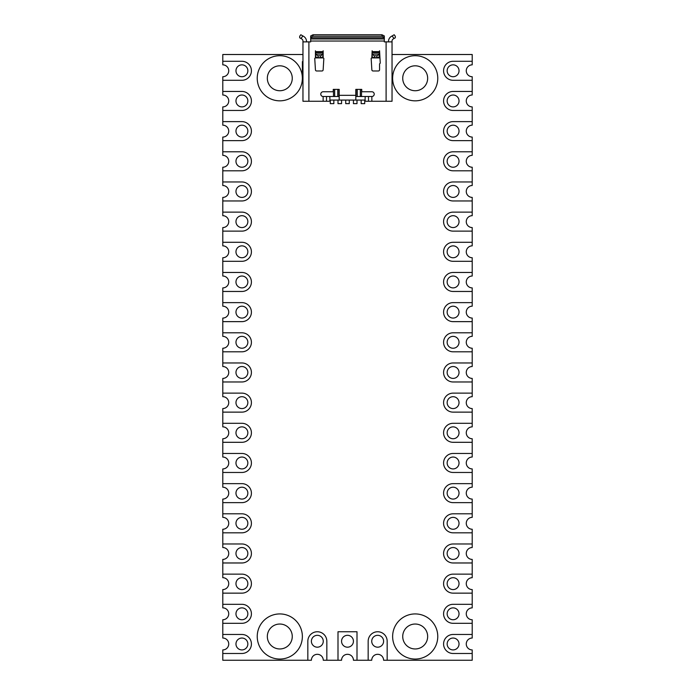 <?xml version="1.0" encoding="UTF-8"?>
<svg xmlns="http://www.w3.org/2000/svg" width="695" height="695" viewBox="0 0 695 695"><rect width="100%" height="100%" fill="white"/><g stroke="black" fill="none" stroke-linecap="round" stroke-linejoin="round"><path stroke-width="1.04" d="M302.959 72.341L302.394 72.341L302.394 61.655L302.959 61.655M302.959 54.514L222.791 54.514L222.791 61.29L241.912 61.29A9.504 9.504 0 0 1 251.416 70.786A9.504 9.504 0 0 1 241.912 80.29L222.791 80.29L222.791 91.453L241.912 91.453A9.504 9.504 0 0 1 251.416 100.957A9.504 9.504 0 0 1 241.912 110.462L222.791 110.462L222.791 121.625L241.912 121.625A9.504 9.504 0 0 1 251.416 131.129A9.504 9.504 0 0 1 241.912 140.625L222.791 140.625L222.791 151.788L241.912 151.788A9.504 9.504 0 0 1 251.416 161.292A9.504 9.504 0 0 1 241.912 170.796L222.791 170.796L222.791 181.96L241.912 181.96A9.504 9.504 0 0 1 251.416 191.464A9.504 9.504 0 0 1 241.912 200.959L222.791 200.959L222.791 212.131L241.912 212.131A9.504 9.504 0 0 1 251.416 221.627A9.504 9.504 0 0 1 241.912 231.131L222.791 231.131L222.791 242.294L241.912 242.294A9.504 9.504 0 0 1 251.416 251.798A9.504 9.504 0 0 1 241.912 261.303L222.791 261.303L222.791 272.466L241.912 272.466A9.504 9.504 0 0 1 251.416 281.962A9.504 9.504 0 0 1 241.912 291.466L222.791 291.466L222.791 302.629L241.912 302.629A9.504 9.504 0 0 1 251.416 312.133A9.504 9.504 0 0 1 241.912 321.637L222.791 321.637L222.791 332.801L241.912 332.801A9.504 9.504 0 0 1 251.416 342.296A9.504 9.504 0 0 1 241.912 351.8L222.791 351.8L222.791 362.964L241.912 362.964A9.504 9.504 0 0 1 251.416 372.468A9.504 9.504 0 0 1 241.912 381.972L222.791 381.972L222.791 393.135L241.912 393.135A9.504 9.504 0 0 1 251.416 402.64A9.504 9.504 0 0 1 241.912 412.135L222.791 412.135L222.791 423.298L241.912 423.298A9.504 9.504 0 0 1 251.416 432.803A9.504 9.504 0 0 1 241.912 442.307L222.791 442.307L222.791 453.47L241.912 453.47A9.504 9.504 0 0 1 251.416 462.974A9.504 9.504 0 0 1 241.912 472.47L222.791 472.47L222.791 483.642L241.912 483.642A9.504 9.504 0 0 1 251.416 493.137A9.504 9.504 0 0 1 241.912 502.641L222.791 502.641L222.791 513.805L241.912 513.805A9.504 9.504 0 0 1 251.416 523.309A9.504 9.504 0 0 1 241.912 532.813L222.791 532.813L222.791 543.976L241.912 543.976A9.504 9.504 0 0 1 251.416 553.472A9.504 9.504 0 0 1 241.912 562.976L222.791 562.976L222.791 574.139L241.912 574.139A9.504 9.504 0 0 1 251.416 583.644A9.504 9.504 0 0 1 241.912 593.148L222.791 593.148L222.791 604.311L241.912 604.311A9.504 9.504 0 0 1 251.416 613.807A9.504 9.504 0 0 1 241.912 623.311L222.791 623.311L222.791 634.474L241.912 634.474A9.504 9.504 0 0 1 251.416 643.978A9.504 9.504 0 0 1 241.912 653.482L222.791 653.482L222.791 660.25L307.833 660.25L307.833 641.25A9.504 9.504 0 0 1 317.328 631.746A9.504 9.504 0 0 1 326.832 641.25L326.832 660.25L337.996 660.25L337.996 631.746L357.004 631.746L357.004 660.25L368.168 660.25L368.168 641.25A9.504 9.504 0 0 1 377.672 631.746A9.504 9.504 0 0 1 387.167 641.25L387.167 660.25L472.209 660.25L472.209 653.482L453.088 653.482A9.504 9.504 0 0 1 443.584 643.978A9.504 9.504 0 0 1 453.088 634.474L472.209 634.474L472.209 623.311L453.088 623.311A9.504 9.504 0 0 1 443.584 613.807A9.504 9.504 0 0 1 453.088 604.311L472.209 604.311L472.209 593.148L453.088 593.148A9.504 9.504 0 0 1 443.584 583.644A9.504 9.504 0 0 1 453.088 574.139L472.209 574.139L472.209 562.976L453.088 562.976A9.504 9.504 0 0 1 443.584 553.472A9.504 9.504 0 0 1 453.088 543.976L472.209 543.976L472.209 532.813L453.088 532.813A9.504 9.504 0 0 1 443.584 523.309A9.504 9.504 0 0 1 453.088 513.805L472.209 513.805L472.209 502.641L453.088 502.641A9.504 9.504 0 0 1 443.584 493.137A9.504 9.504 0 0 1 453.088 483.642L472.209 483.642L472.209 472.47L453.088 472.47A9.504 9.504 0 0 1 443.584 462.974A9.504 9.504 0 0 1 453.088 453.47L472.209 453.47L472.209 442.307L453.088 442.307A9.504 9.504 0 0 1 443.584 432.803A9.504 9.504 0 0 1 453.088 423.298L472.209 423.298L472.209 412.135L453.088 412.135A9.504 9.504 0 0 1 443.584 402.64A9.504 9.504 0 0 1 453.088 393.135L472.209 393.135L472.209 381.972L453.088 381.972A9.504 9.504 0 0 1 443.584 372.468A9.504 9.504 0 0 1 453.088 362.964L472.209 362.964L472.209 351.8L453.088 351.8A9.504 9.504 0 0 1 443.584 342.296A9.504 9.504 0 0 1 453.088 332.801L472.209 332.801L472.209 321.637L453.088 321.637A9.504 9.504 0 0 1 443.584 312.133A9.504 9.504 0 0 1 453.088 302.629L472.209 302.629L472.209 291.466L453.088 291.466A9.504 9.504 0 0 1 443.584 281.962A9.504 9.504 0 0 1 453.088 272.466L472.209 272.466L472.209 261.303L453.088 261.303A9.504 9.504 0 0 1 443.584 251.798A9.504 9.504 0 0 1 453.088 242.294L472.209 242.294L472.209 231.131L453.088 231.131A9.504 9.504 0 0 1 443.584 221.627A9.504 9.504 0 0 1 453.088 212.131L472.209 212.131L472.209 200.959L453.088 200.959A9.504 9.504 0 0 1 443.584 191.464A9.504 9.504 0 0 1 453.088 181.96L472.209 181.96L472.209 170.796L453.088 170.796A9.504 9.504 0 0 1 443.584 161.292A9.504 9.504 0 0 1 453.088 151.788L472.209 151.788L472.209 140.625L453.088 140.625A9.504 9.504 0 0 1 443.584 131.129A9.504 9.504 0 0 1 453.088 121.625L472.209 121.625L472.209 110.462L453.088 110.462A9.504 9.504 0 0 1 443.584 100.957A9.504 9.504 0 0 1 453.088 91.453L472.209 91.453L472.209 80.29L453.088 80.29A9.504 9.504 0 0 1 443.584 70.786A9.504 9.504 0 0 1 453.088 61.29L472.209 61.29L472.209 54.514L392.041 54.514M392.632 636.498A22.57 22.57 0 0 1 426.487 616.952A22.57 22.57 0 0 1 426.487 656.037A22.57 22.57 0 0 1 392.632 636.498A22.57 22.57 0 0 1 426.487 616.952A22.57 22.57 0 0 1 426.487 656.037A22.57 22.57 0 0 1 392.632 636.498M392.632 78.274A22.57 22.57 0 0 1 426.487 58.727A22.57 22.57 0 0 1 426.487 97.813A22.57 22.57 0 0 1 392.632 78.274A22.57 22.57 0 0 1 426.487 58.727A22.57 22.57 0 0 1 426.487 97.813A22.57 22.57 0 0 1 392.632 78.274M257.237 78.274A22.57 22.57 0 0 1 291.083 58.727A22.57 22.57 0 0 1 291.083 97.813A22.57 22.57 0 0 1 257.237 78.274A22.57 22.57 0 0 1 291.083 58.727A22.57 22.57 0 0 1 291.083 97.813A22.57 22.57 0 0 1 257.237 78.274M257.237 636.498A22.57 22.57 0 0 1 291.083 616.952A22.57 22.57 0 0 1 291.083 656.037A22.57 22.57 0 0 1 257.237 636.498A22.57 22.57 0 0 1 291.083 616.952A22.57 22.57 0 0 1 291.083 656.037A22.57 22.57 0 0 1 257.237 636.498M307.833 641.25A9.504 9.504 0 0 1 317.328 631.746A9.504 9.504 0 0 1 326.832 641.25L326.832 660.25L323.271 660.25A5.942 5.942 0 0 0 317.328 654.308A5.942 5.942 0 0 0 311.395 660.25L307.833 660.25L307.833 641.25M311.395 641.25A5.942 5.942 0 0 0 320.299 646.393A5.942 5.942 0 0 0 320.299 636.107A5.942 5.942 0 0 0 311.395 641.25M357.004 660.25L353.442 660.25A5.942 5.942 0 0 0 347.5 654.308A5.942 5.942 0 0 0 341.558 660.25L337.996 660.25L337.996 631.746L357.004 631.746L357.004 660.25M341.558 641.25A5.942 5.942 0 0 0 350.471 646.393A5.942 5.942 0 0 0 350.471 636.107A5.942 5.942 0 0 0 341.558 641.25M368.168 660.25L368.168 641.25A9.504 9.504 0 0 1 377.672 631.746A9.504 9.504 0 0 1 387.167 641.25L387.167 660.25L383.605 660.25A5.942 5.942 0 0 0 377.672 654.308A5.942 5.942 0 0 0 371.729 660.25L368.168 660.25M371.729 641.25A5.942 5.942 0 0 0 380.634 646.393A5.942 5.942 0 0 0 380.634 636.107A5.942 5.942 0 0 0 371.729 641.25M222.791 638.036L222.791 634.474L241.912 634.474A9.504 9.504 0 0 1 251.416 643.978A9.504 9.504 0 0 1 241.912 653.482L222.791 653.482L222.791 649.921A5.942 5.942 0 0 0 228.733 643.978A5.942 5.942 0 0 0 222.791 638.036M235.97 643.978A5.942 5.942 0 0 0 244.883 649.121A5.942 5.942 0 0 0 244.883 638.835A5.942 5.942 0 0 0 235.97 643.978M222.791 607.873L222.791 604.311L241.912 604.311A9.504 9.504 0 0 1 251.416 613.807A9.504 9.504 0 0 1 241.912 623.311L222.791 623.311L222.791 619.749A5.942 5.942 0 0 0 228.733 613.807A5.942 5.942 0 0 0 222.791 607.873M235.97 613.807A5.942 5.942 0 0 0 244.883 618.95A5.942 5.942 0 0 0 244.883 608.664A5.942 5.942 0 0 0 235.97 613.807M222.791 577.701L222.791 574.139L241.912 574.139A9.504 9.504 0 0 1 251.416 583.644A9.504 9.504 0 0 1 241.912 593.148L222.791 593.148L222.791 589.577A5.942 5.942 0 0 0 228.733 583.644A5.942 5.942 0 0 0 222.791 577.701M235.97 583.644A5.942 5.942 0 0 0 244.883 588.787A5.942 5.942 0 0 0 244.883 578.501A5.942 5.942 0 0 0 235.97 583.644M222.791 547.538L222.791 543.976L241.912 543.976A9.504 9.504 0 0 1 251.416 553.472A9.504 9.504 0 0 1 241.912 562.976L222.791 562.976L222.791 559.414A5.942 5.942 0 0 0 228.733 553.472A5.942 5.942 0 0 0 222.791 547.538M235.97 553.472A5.942 5.942 0 0 0 244.883 558.615A5.942 5.942 0 0 0 244.883 548.329A5.942 5.942 0 0 0 235.97 553.472M222.791 517.367L222.791 513.805L241.912 513.805A9.504 9.504 0 0 1 251.416 523.309A9.504 9.504 0 0 1 241.912 532.813L222.791 532.813L222.791 529.243A5.942 5.942 0 0 0 228.733 523.309A5.942 5.942 0 0 0 222.791 517.367M235.97 523.309A5.942 5.942 0 0 0 244.883 528.452A5.942 5.942 0 0 0 244.883 518.166A5.942 5.942 0 0 0 235.97 523.309M222.791 487.204L222.791 483.642L241.912 483.642A9.504 9.504 0 0 1 251.416 493.137A9.504 9.504 0 0 1 241.912 502.641L222.791 502.641L222.791 499.08A5.942 5.942 0 0 0 228.733 493.137A5.942 5.942 0 0 0 222.791 487.204M235.97 493.137A5.942 5.942 0 0 0 244.883 498.28A5.942 5.942 0 0 0 244.883 487.994A5.942 5.942 0 0 0 235.97 493.137M222.791 457.032L222.791 453.47L241.912 453.47A9.504 9.504 0 0 1 251.416 462.974A9.504 9.504 0 0 1 241.912 472.47L222.791 472.47L222.791 468.908A5.942 5.942 0 0 0 228.733 462.974A5.942 5.942 0 0 0 222.791 457.032M235.97 462.974A5.942 5.942 0 0 0 244.883 468.117A5.942 5.942 0 0 0 244.883 457.831A5.942 5.942 0 0 0 235.97 462.974M222.791 426.869L222.791 423.298L241.912 423.298A9.504 9.504 0 0 1 251.416 432.803A9.504 9.504 0 0 1 241.912 442.307L222.791 442.307L222.791 438.745A5.942 5.942 0 0 0 228.733 432.803A5.942 5.942 0 0 0 222.791 426.869M235.97 432.803A5.942 5.942 0 0 0 244.883 437.946A5.942 5.942 0 0 0 244.883 427.66A5.942 5.942 0 0 0 235.97 432.803M222.791 396.697L222.791 393.135L241.912 393.135A9.504 9.504 0 0 1 251.416 402.64A9.504 9.504 0 0 1 241.912 412.135L222.791 412.135L222.791 408.573A5.942 5.942 0 0 0 228.733 402.64A5.942 5.942 0 0 0 222.791 396.697M235.97 402.64A5.942 5.942 0 0 0 244.883 407.783A5.942 5.942 0 0 0 244.883 397.497A5.942 5.942 0 0 0 235.97 402.64M222.791 366.526L222.791 362.964L241.912 362.964A9.504 9.504 0 0 1 251.416 372.468A9.504 9.504 0 0 1 241.912 381.972L222.791 381.972L222.791 378.41A5.942 5.942 0 0 0 228.733 372.468A5.942 5.942 0 0 0 222.791 366.526M235.97 372.468A5.942 5.942 0 0 0 244.883 377.611A5.942 5.942 0 0 0 244.883 367.325A5.942 5.942 0 0 0 235.97 372.468M222.791 336.363L222.791 332.801L241.912 332.801A9.504 9.504 0 0 1 251.416 342.296A9.504 9.504 0 0 1 241.912 351.8L222.791 351.8L222.791 348.238A5.942 5.942 0 0 0 228.733 342.296A5.942 5.942 0 0 0 222.791 336.363M235.97 342.296A5.942 5.942 0 0 0 244.883 347.439A5.942 5.942 0 0 0 244.883 337.153A5.942 5.942 0 0 0 235.97 342.296M222.791 306.191L222.791 302.629L241.912 302.629A9.504 9.504 0 0 1 251.416 312.133A9.504 9.504 0 0 1 241.912 321.637L222.791 321.637L222.791 318.067A5.942 5.942 0 0 0 228.733 312.133A5.942 5.942 0 0 0 222.791 306.191M235.97 312.133A5.942 5.942 0 0 0 244.883 317.276A5.942 5.942 0 0 0 244.883 306.99A5.942 5.942 0 0 0 235.97 312.133M222.791 276.028L222.791 272.466L241.912 272.466A9.504 9.504 0 0 1 251.416 281.962A9.504 9.504 0 0 1 241.912 291.466L222.791 291.466L222.791 287.904A5.942 5.942 0 0 0 228.733 281.962A5.942 5.942 0 0 0 222.791 276.028M235.97 281.962A5.942 5.942 0 0 0 244.883 287.105A5.942 5.942 0 0 0 244.883 276.818A5.942 5.942 0 0 0 235.97 281.962M222.791 245.856L222.791 242.294L241.912 242.294A9.504 9.504 0 0 1 251.416 251.798A9.504 9.504 0 0 1 241.912 261.303L222.791 261.303L222.791 257.732A5.942 5.942 0 0 0 228.733 251.798A5.942 5.942 0 0 0 222.791 245.856M235.97 251.798A5.942 5.942 0 0 0 244.883 256.942A5.942 5.942 0 0 0 244.883 246.656A5.942 5.942 0 0 0 235.97 251.798M222.791 215.693L222.791 212.131L241.912 212.131A9.504 9.504 0 0 1 251.416 221.627A9.504 9.504 0 0 1 241.912 231.131L222.791 231.131L222.791 227.569A5.942 5.942 0 0 0 228.733 221.627A5.942 5.942 0 0 0 222.791 215.693M235.97 221.627A5.942 5.942 0 0 0 244.883 226.77A5.942 5.942 0 0 0 244.883 216.484A5.942 5.942 0 0 0 235.97 221.627M222.791 185.522L222.791 181.96L241.912 181.96A9.504 9.504 0 0 1 251.416 191.464A9.504 9.504 0 0 1 241.912 200.959L222.791 200.959L222.791 197.397A5.942 5.942 0 0 0 228.733 191.464A5.942 5.942 0 0 0 222.791 185.522M235.97 191.464A5.942 5.942 0 0 0 244.883 196.607A5.942 5.942 0 0 0 244.883 186.321A5.942 5.942 0 0 0 235.97 191.464M222.791 155.359L222.791 151.788L241.912 151.788A9.504 9.504 0 0 1 251.416 161.292A9.504 9.504 0 0 1 241.912 170.796L222.791 170.796L222.791 167.234A5.942 5.942 0 0 0 228.733 161.292A5.942 5.942 0 0 0 222.791 155.359M235.97 161.292A5.942 5.942 0 0 0 244.883 166.435A5.942 5.942 0 0 0 244.883 156.149A5.942 5.942 0 0 0 235.97 161.292M222.791 125.187L222.791 121.625L241.912 121.625A9.504 9.504 0 0 1 251.416 131.129A9.504 9.504 0 0 1 241.912 140.625L222.791 140.625L222.791 137.063A5.942 5.942 0 0 0 228.733 131.129A5.942 5.942 0 0 0 222.791 125.187M235.97 131.129A5.942 5.942 0 0 0 244.883 136.272A5.942 5.942 0 0 0 244.883 125.986A5.942 5.942 0 0 0 235.97 131.129M222.791 95.015L222.791 91.453L241.912 91.453A9.504 9.504 0 0 1 251.416 100.957A9.504 9.504 0 0 1 241.912 110.462L222.791 110.462L222.791 106.9A5.942 5.942 0 0 0 228.733 100.957A5.942 5.942 0 0 0 222.791 95.015M235.97 100.957A5.942 5.942 0 0 0 244.883 106.1A5.942 5.942 0 0 0 244.883 95.814A5.942 5.942 0 0 0 235.97 100.957M222.791 64.852L222.791 61.29L241.912 61.29A9.504 9.504 0 0 1 251.416 70.786A9.504 9.504 0 0 1 241.912 80.29L222.791 80.29L222.791 76.728A5.942 5.942 0 0 0 228.733 70.786A5.942 5.942 0 0 0 222.791 64.852M235.97 70.786A5.942 5.942 0 0 0 244.883 75.929A5.942 5.942 0 0 0 244.883 65.643A5.942 5.942 0 0 0 235.97 70.786M472.209 649.921L472.209 653.482L453.088 653.482A9.504 9.504 0 0 1 443.584 643.978A9.504 9.504 0 0 1 453.088 634.474L472.209 634.474L472.209 638.036A5.942 5.942 0 0 0 466.267 643.978A5.942 5.942 0 0 0 472.209 649.921M459.03 643.978A5.942 5.942 0 0 0 450.117 638.835A5.942 5.942 0 0 0 450.117 649.121A5.942 5.942 0 0 0 459.03 643.978M472.209 619.749L472.209 623.311L453.088 623.311A9.504 9.504 0 0 1 443.584 613.807A9.504 9.504 0 0 1 453.088 604.311L472.209 604.311L472.209 607.873A5.942 5.942 0 0 0 466.267 613.807A5.942 5.942 0 0 0 472.209 619.749M459.03 613.807A5.942 5.942 0 0 0 450.117 608.664A5.942 5.942 0 0 0 450.117 618.95A5.942 5.942 0 0 0 459.03 613.807M472.209 589.577L472.209 593.148L453.088 593.148A9.504 9.504 0 0 1 443.584 583.644A9.504 9.504 0 0 1 453.088 574.139L472.209 574.139L472.209 577.701A5.942 5.942 0 0 0 466.267 583.644A5.942 5.942 0 0 0 472.209 589.577M459.03 583.644A5.942 5.942 0 0 0 450.117 578.501A5.942 5.942 0 0 0 450.117 588.787A5.942 5.942 0 0 0 459.03 583.644M472.209 559.414L472.209 562.976L453.088 562.976A9.504 9.504 0 0 1 443.584 553.472A9.504 9.504 0 0 1 453.088 543.976L472.209 543.976L472.209 547.538A5.942 5.942 0 0 0 466.267 553.472A5.942 5.942 0 0 0 472.209 559.414M459.03 553.472A5.942 5.942 0 0 0 450.117 548.329A5.942 5.942 0 0 0 450.117 558.615A5.942 5.942 0 0 0 459.03 553.472M472.209 529.243L472.209 532.813L453.088 532.813A9.504 9.504 0 0 1 443.584 523.309A9.504 9.504 0 0 1 453.088 513.805L472.209 513.805L472.209 517.367A5.942 5.942 0 0 0 466.267 523.309A5.942 5.942 0 0 0 472.209 529.243M459.03 523.309A5.942 5.942 0 0 0 450.117 518.166A5.942 5.942 0 0 0 450.117 528.452A5.942 5.942 0 0 0 459.03 523.309M472.209 499.08L472.209 502.641L453.088 502.641A9.504 9.504 0 0 1 443.584 493.137A9.504 9.504 0 0 1 453.088 483.642L472.209 483.642L472.209 487.204A5.942 5.942 0 0 0 466.267 493.137A5.942 5.942 0 0 0 472.209 499.08M459.03 493.137A5.942 5.942 0 0 0 450.117 487.994A5.942 5.942 0 0 0 450.117 498.28A5.942 5.942 0 0 0 459.03 493.137M472.209 468.908L472.209 472.47L453.088 472.47A9.504 9.504 0 0 1 443.584 462.974A9.504 9.504 0 0 1 453.088 453.47L472.209 453.47L472.209 457.032A5.942 5.942 0 0 0 466.267 462.974A5.942 5.942 0 0 0 472.209 468.908M459.03 462.974A5.942 5.942 0 0 0 450.117 457.831A5.942 5.942 0 0 0 450.117 468.117A5.942 5.942 0 0 0 459.03 462.974M472.209 438.745L472.209 442.307L453.088 442.307A9.504 9.504 0 0 1 443.584 432.803A9.504 9.504 0 0 1 453.088 423.298L472.209 423.298L472.209 426.869A5.942 5.942 0 0 0 466.267 432.803A5.942 5.942 0 0 0 472.209 438.745M459.03 432.803A5.942 5.942 0 0 0 450.117 427.66A5.942 5.942 0 0 0 450.117 437.946A5.942 5.942 0 0 0 459.03 432.803M472.209 408.573L472.209 412.135L453.088 412.135A9.504 9.504 0 0 1 443.584 402.64A9.504 9.504 0 0 1 453.088 393.135L472.209 393.135L472.209 396.697A5.942 5.942 0 0 0 466.267 402.64A5.942 5.942 0 0 0 472.209 408.573M459.03 402.64A5.942 5.942 0 0 0 450.117 397.497A5.942 5.942 0 0 0 450.117 407.783A5.942 5.942 0 0 0 459.03 402.64M472.209 378.41L472.209 381.972L453.088 381.972A9.504 9.504 0 0 1 443.584 372.468A9.504 9.504 0 0 1 453.088 362.964L472.209 362.964L472.209 366.526A5.942 5.942 0 0 0 466.267 372.468A5.942 5.942 0 0 0 472.209 378.41M459.03 372.468A5.942 5.942 0 0 0 450.117 367.325A5.942 5.942 0 0 0 450.117 377.611A5.942 5.942 0 0 0 459.03 372.468M472.209 348.238L472.209 351.8L453.088 351.8A9.504 9.504 0 0 1 443.584 342.296A9.504 9.504 0 0 1 453.088 332.801L472.209 332.801L472.209 336.363A5.942 5.942 0 0 0 466.267 342.296A5.942 5.942 0 0 0 472.209 348.238M459.03 342.296A5.942 5.942 0 0 0 450.117 337.153A5.942 5.942 0 0 0 450.117 347.439A5.942 5.942 0 0 0 459.03 342.296M472.209 318.067L472.209 321.637L453.088 321.637A9.504 9.504 0 0 1 443.584 312.133A9.504 9.504 0 0 1 453.088 302.629L472.209 302.629L472.209 306.191A5.942 5.942 0 0 0 466.267 312.133A5.942 5.942 0 0 0 472.209 318.067M459.03 312.133A5.942 5.942 0 0 0 450.117 306.99A5.942 5.942 0 0 0 450.117 317.276A5.942 5.942 0 0 0 459.03 312.133M472.209 287.904L472.209 291.466L453.088 291.466A9.504 9.504 0 0 1 443.584 281.962A9.504 9.504 0 0 1 453.088 272.466L472.209 272.466L472.209 276.028A5.942 5.942 0 0 0 466.267 281.962A5.942 5.942 0 0 0 472.209 287.904M459.03 281.962A5.942 5.942 0 0 0 450.117 276.818A5.942 5.942 0 0 0 450.117 287.105A5.942 5.942 0 0 0 459.03 281.962M472.209 257.732L472.209 261.303L453.088 261.303A9.504 9.504 0 0 1 443.584 251.798A9.504 9.504 0 0 1 453.088 242.294L472.209 242.294L472.209 245.856A5.942 5.942 0 0 0 466.267 251.798A5.942 5.942 0 0 0 472.209 257.732M459.03 251.798A5.942 5.942 0 0 0 450.117 246.656A5.942 5.942 0 0 0 450.117 256.942A5.942 5.942 0 0 0 459.03 251.798M472.209 227.569L472.209 231.131L453.088 231.131A9.504 9.504 0 0 1 443.584 221.627A9.504 9.504 0 0 1 453.088 212.131L472.209 212.131L472.209 215.693A5.942 5.942 0 0 0 466.267 221.627A5.942 5.942 0 0 0 472.209 227.569M459.03 221.627A5.942 5.942 0 0 0 450.117 216.484A5.942 5.942 0 0 0 450.117 226.77A5.942 5.942 0 0 0 459.03 221.627M472.209 197.397L472.209 200.959L453.088 200.959A9.504 9.504 0 0 1 443.584 191.464A9.504 9.504 0 0 1 453.088 181.96L472.209 181.96L472.209 185.522A5.942 5.942 0 0 0 466.267 191.464A5.942 5.942 0 0 0 472.209 197.397M459.03 191.464A5.942 5.942 0 0 0 450.117 186.321A5.942 5.942 0 0 0 450.117 196.607A5.942 5.942 0 0 0 459.03 191.464M472.209 167.234L472.209 170.796L453.088 170.796A9.504 9.504 0 0 1 443.584 161.292A9.504 9.504 0 0 1 453.088 151.788L472.209 151.788L472.209 155.359A5.942 5.942 0 0 0 466.267 161.292A5.942 5.942 0 0 0 472.209 167.234M459.03 161.292A5.942 5.942 0 0 0 450.117 156.149A5.942 5.942 0 0 0 450.117 166.435A5.942 5.942 0 0 0 459.03 161.292M472.209 137.063L472.209 140.625L453.088 140.625A9.504 9.504 0 0 1 443.584 131.129A9.504 9.504 0 0 1 453.088 121.625L472.209 121.625L472.209 125.187A5.942 5.942 0 0 0 466.267 131.129A5.942 5.942 0 0 0 472.209 137.063M459.03 131.129A5.942 5.942 0 0 0 450.117 125.986A5.942 5.942 0 0 0 450.117 136.272A5.942 5.942 0 0 0 459.03 131.129M472.209 106.9L472.209 110.462L453.088 110.462A9.504 9.504 0 0 1 443.584 100.957A9.504 9.504 0 0 1 453.088 91.453L472.209 91.453L472.209 95.015A5.942 5.942 0 0 0 466.267 100.957A5.942 5.942 0 0 0 472.209 106.9M459.03 100.957A5.942 5.942 0 0 0 450.117 95.814A5.942 5.942 0 0 0 450.117 106.1A5.942 5.942 0 0 0 459.03 100.957M472.209 76.728L472.209 80.29L453.088 80.29A9.504 9.504 0 0 1 443.584 70.786A9.504 9.504 0 0 1 453.088 61.29L472.209 61.29L472.209 64.852A5.942 5.942 0 0 0 466.267 70.786A5.942 5.942 0 0 0 472.209 76.728M459.03 70.786A5.942 5.942 0 0 0 450.117 65.643A5.942 5.942 0 0 0 450.117 75.929A5.942 5.942 0 0 0 459.03 70.786M402.726 636.498A12.475 12.475 0 0 0 421.431 647.297A12.475 12.475 0 0 0 421.431 625.7A12.475 12.475 0 0 0 402.726 636.498M267.332 78.274A12.475 12.475 0 0 0 286.036 89.073A12.475 12.475 0 0 0 286.036 67.476A12.475 12.475 0 0 0 267.332 78.274M267.332 636.498A12.475 12.475 0 0 0 286.036 647.297A12.475 12.475 0 0 0 286.036 625.7A12.475 12.475 0 0 0 267.332 636.498M402.726 78.274A12.475 12.475 0 0 0 421.431 89.073A12.475 12.475 0 0 0 421.431 67.476A12.475 12.475 0 0 0 402.726 78.274M333.843 100.071L333.843 103.633L330.281 103.633L330.281 100.071M357.004 100.071L357.004 103.633L353.442 103.633L353.442 100.071M341.558 100.071L341.558 103.633L337.996 103.633L337.996 100.071M339.186 89.386L333.244 89.386L333.244 91.757L323.149 91.757A2.372 2.372 0 0 0 320.777 94.138A2.372 2.372 0 0 0 323.149 96.509L323.149 101.261L329.03 101.261A1.19 0.843 90 0 0 329.873 100.071L339.186 100.071L339.186 89.386M379.774 57.911L371.643 57.911M339.186 96.509L333.487 96.509L333.487 89.386L333.487 96.509L323.149 96.509M299.693 37.773L299.693 36.262L300.822 34.75L302.89 35.949L300.978 38.512L299.693 37.773L301.769 38.972A2.372 2.372 0 0 1 302.959 41.031L302.959 41.874L310.682 41.874L310.682 41.031L384.318 41.031L384.318 41.874L386.099 41.874L386.099 101.261L371.851 101.261L371.851 96.509A2.372 2.372 0 0 0 374.223 94.138A2.372 2.372 0 0 0 371.851 91.757L361.756 91.757L361.756 89.386L355.814 89.386L355.814 100.071L339.186 100.071M306.521 41.874L306.521 41.474A5.942 5.942 0 0 0 303.559 36.331L302.89 35.949M386.099 41.874L392.041 41.874L392.041 41.031A2.372 2.372 0 0 1 393.231 38.972L395.307 37.773L394.022 38.512L392.11 35.949L391.441 36.331A5.942 5.942 0 0 0 388.479 41.474L388.479 41.874M371.851 96.509L355.814 96.509M323.357 57.911L315.226 57.911M302.959 41.874L302.959 101.261L323.149 101.261M392.041 72.167L392.041 101.261L386.099 101.261M372.146 50.787L371.851 57.702L371.156 58.406L371.851 69.787A1.19 1.19 0 0 0 373.033 70.977L378.384 70.977A1.19 1.19 0 0 0 379.566 69.787L379.566 63.853L380.261 63.149L379.566 50.787L379.27 51.639L372.146 51.639L372.146 50.787M315.73 53.333A2.372 1.19 0 0 0 316.303 54.106A4.752 2.372 90 0 0 318.102 55.756L318.102 57.607A2.372 1.19 180 0 1 315.73 56.417L315.434 50.787L315.434 57.702L314.739 58.406L315.434 69.787A1.19 1.19 0 0 0 316.616 70.977L321.967 70.977A1.19 1.19 0 0 0 323.149 69.787L323.844 58.406L323.149 57.702L323.149 50.787L322.854 56.417A2.372 1.19 180 0 1 320.482 57.607L320.482 55.756A4.752 2.372 90 0 0 322.28 54.106A2.372 1.19 0 0 0 322.854 53.333M371.851 101.261L365.97 101.261A1.19 0.843 -90 0 1 365.127 100.071L355.814 100.071M392.041 41.874L392.041 101.261M310.682 41.031L310.682 35.949L313.054 34.75L381.946 34.75L384.318 35.949L384.318 38.512L383.805 37.773A3.979 2.372 90 0 0 381.946 36.262L381.946 34.75M384.318 41.031L384.318 38.512M313.054 34.75L313.054 36.262A3.979 2.372 90 0 0 311.195 37.773L383.805 37.773M311.195 37.773L310.682 38.512M313.054 36.262L381.946 36.262M395.307 36.262L394.178 34.75L395.307 36.262L395.307 37.773M392.11 35.949L394.178 34.75M318.102 57.607L320.482 57.607M318.102 55.756L320.482 55.756M316.303 54.106L322.28 54.106M379.27 53.333L379.27 56.417A2.372 1.19 180 0 1 376.899 57.607L376.899 55.756A4.752 2.372 90 0 0 378.697 54.106A2.372 1.19 0 0 0 379.27 53.333L379.27 51.639M376.899 57.607L374.518 57.607A2.372 1.19 180 0 1 372.146 56.417L372.146 51.639M378.697 54.106L372.72 54.106A4.752 2.372 90 0 0 374.518 55.756L374.518 57.607M372.146 53.333A2.372 1.19 0 0 0 372.72 54.106M376.899 55.756L374.518 55.756M329.03 96.509A1.19 0.843 90 0 1 329.873 97.7L329.873 100.071M365.97 96.509A1.19 0.843 -90 0 0 365.127 97.7L365.127 100.071M356.048 95.319L356.048 89.386L356.048 95.319L338.952 95.319M361.513 89.386L361.513 96.509L361.513 89.386M338.952 89.386L338.952 96.509M345.719 100.071L345.719 103.633L349.281 103.633L349.281 100.071M361.157 100.071L361.157 103.633L364.719 103.633L364.719 100.071M378.584 57.251L378.584 57.911M316.416 57.251L316.416 57.911M308.901 41.874L308.901 101.261M315.73 51.639L322.854 51.639M310.682 38.972L384.318 38.972M315.73 52.672L322.854 52.672M379.27 52.672L372.146 52.672M326.511 96.509L326.511 101.261M368.489 96.509L368.489 101.261M334.669 89.386L334.669 96.509M337.761 89.386L337.761 96.509M360.331 89.386L360.331 96.509M357.239 89.386L357.239 96.509"/></g></svg>
